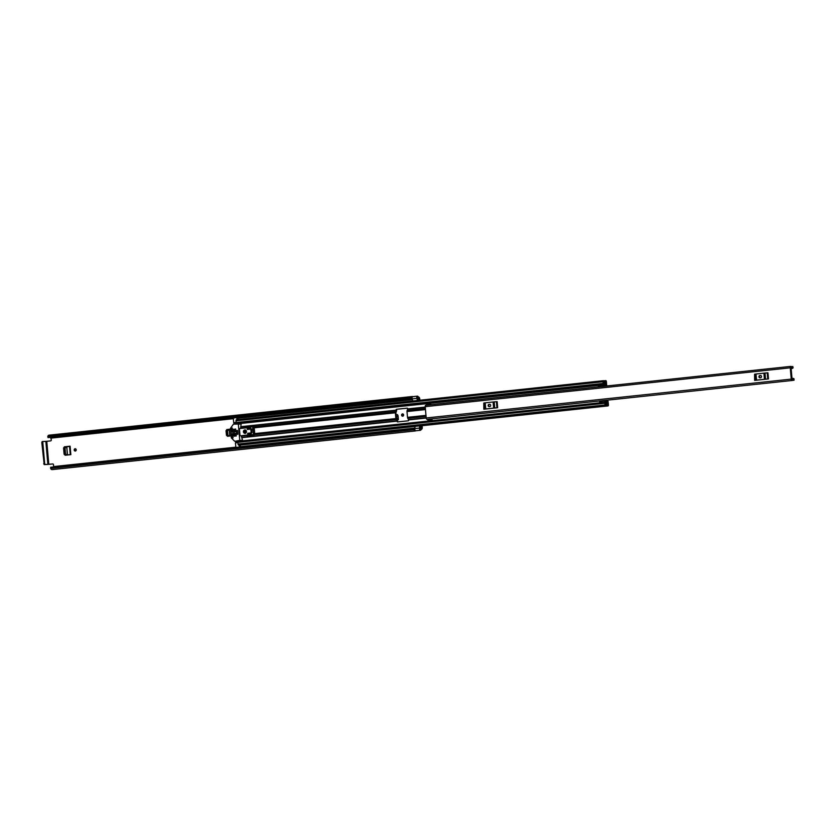 <?xml version="1.0" encoding="UTF-8"?>
<svg xmlns="http://www.w3.org/2000/svg" width="836" height="836" viewBox="0 0 836 836"><rect width="100%" height="100%" fill="white"/><g stroke="black" fill="none" stroke-linecap="round" stroke-linejoin="round"><path stroke-width="1.25" d="M64.288 447.981L64.821 454.178L64.1 454.209L63.557 448.023L65.156 446.748L69.639 446.267M65.898 455.202L64.821 454.178M402.868 413.914A1.181 1.014 -92 0 0 402.942 416.171M396.055 414.771L397.372 414.625M417.289 396.212L412.9 396.682A1.63 0.836 83.9 0 0 412.775 396.672L417.425 396.18A1.63 0.836 83.9 0 1 417.561 396.18L417.551 396.139A3.448 1.766 -96.1 0 1 418.366 396.964L418.637 397.079A1.86 0.951 -96.1 0 1 419.756 398.908L419.871 400.235M422.107 425.702L422.253 427.374A1.86 0.951 -96.1 0 1 421.49 429.265A1.86 0.951 -96.1 0 1 421.459 429.265L421.198 429.401A3.448 1.766 -96.1 0 1 420.539 430.279L420.539 430.237A1.63 0.836 83.9 0 1 420.466 430.247A1.63 0.836 83.9 0 1 419.453 428.649A1.63 0.836 83.9 0 1 419.453 428.084L419.682 425.879L420.289 426.266L420.247 429.046M52.731 463.938L48.791 464.346L46.774 441.293L45.844 441.366L47.861 464.419L44.203 464.617L52.877 463.959M75.459 448.765A1.181 1.014 -92 0 0 75.543 451.022M226.765 430.686L227.162 435.211L226.441 435.242L226.044 430.728L227.643 429.453L230.558 429.15M228.238 436.235L227.162 435.211M76.212 449.799A1.181 1.014 -92 0 0 74.195 450.008A1.181 1.014 -92 0 0 76.212 449.799M403.61 414.949A1.181 1.014 -92 0 0 401.594 415.158A1.181 1.014 -92 0 0 403.61 414.949M227.643 429.453L230.558 429.098M226.441 435.242L227.517 436.267L231.154 435.88L229.827 435.89L229.263 429.505L229.691 435.89L231.144 435.828M226.922 429.485L226.044 430.728M65.156 446.748L70.099 446.184L69.534 446.267L70.266 454.69M64.1 454.209L65.177 455.233L70.841 454.638L70.099 446.184M64.435 446.779L63.557 448.023M397.027 419.766L398.406 419.62L398.051 415.596L397.225 414.583M396.045 414.687L397.11 414.572M46.774 441.293L50.62 440.885A0.909 0.784 88 0 0 51.309 439.903L50.641 437.427A1.63 0.836 -96.1 0 1 50.369 437.353M52.637 463.938A0.909 0.784 88 0 1 53.483 464.764L53.65 466.572L235.836 447.176M417.582 400.475L417.666 397.393A2.268 1.16 -96.1 0 1 418.01 397.811A1.63 0.836 83.9 0 0 418.648 398.26L419.275 400.298M421.501 425.775L421.25 428.095A1.63 0.836 83.9 0 0 421.219 428.095A1.63 0.836 83.9 0 0 420.707 428.586A2.268 1.16 -96.1 0 1 420.435 429.025M419.682 425.879L415.032 426.37L414.802 428.575A1.63 0.836 83.9 0 0 414.802 429.15A1.63 0.836 83.9 0 0 415.816 430.739A1.63 0.836 83.9 0 0 415.879 430.728L420.393 430.247M417.425 396.18A1.63 0.836 83.9 0 0 416.756 397.831A1.63 0.836 83.9 0 0 416.861 398.396L417.446 400.496M412.775 396.672A1.63 0.836 83.9 0 0 412.106 398.323A1.63 0.836 83.9 0 0 412.211 398.887L412.796 400.987M412.106 397.769A2.268 1.16 83.9 0 0 411.521 398.751L48.112 437.594L47.767 436.486L411.04 397.821L411.207 398.814L47.945 437.479M50.557 467.397L413.83 428.732L413.83 429.735L50.568 468.4L50.693 467.272L414.144 428.774A2.268 1.16 83.9 0 0 414.907 429.704M412.827 396.661L412.827 396.64A3.448 1.766 83.9 0 0 412.232 396.515L48.969 435.18A3.448 1.766 83.9 0 0 47.767 436.486M412.232 396.515A3.448 1.766 83.9 0 0 411.04 397.821M412.827 396.64L417.551 396.139M413.83 429.735A3.448 1.766 83.9 0 0 415.377 430.948A3.448 1.766 83.9 0 0 415.805 430.78L420.466 430.247M50.568 468.4A3.448 1.766 83.9 0 0 52.104 469.613L415.377 430.948M420.539 430.279L415.805 430.78M413.83 428.732L50.599 467.334M47.997 437.541L411.207 398.814M47.861 464.419L48.791 464.346M44.203 464.617L41.8 442.495L42.166 441.575L45.844 441.366M42.166 441.575L43.179 441.46L41.8 442.495M43.66 463.729L44.663 463.625L42.803 442.38M44.663 463.625L45.207 464.513M396.065 414.896L397.581 414.729M69.639 454.763L67.486 454.857L66.786 446.8L67.35 454.857L68.061 454.847L66.41 454.909L65.532 453.875L65.03 448.148L66.65 446.832M69.388 454.784L68.061 454.847M66.786 446.8L69.545 446.372M230.402 435.88L228.75 435.943L227.862 434.908L227.517 430.853L229.137 429.537M229.263 429.505L230.579 429.307M790.271 367.819L791.253 379.116A1.411 0.721 83.9 0 0 792.131 380.485A1.411 0.721 83.9 0 0 792.559 380.098A1.933 0.993 -96.1 0 1 793.155 379.565A1.933 0.993 -96.1 0 1 793.96 380.15L794.075 378.948A3.114 1.588 -96.1 0 0 793.03 378.394A3.114 1.588 -96.1 0 0 792.068 379.251L791.055 367.621A3.114 1.588 -96.1 0 0 792.267 368.404A3.114 1.588 -96.1 0 0 793.103 367.777L792.779 366.596A1.933 0.993 -96.1 0 1 792.141 367.234A1.933 0.993 -96.1 0 1 791.389 366.743A1.411 0.721 83.9 0 0 790.835 366.387A1.411 0.721 83.9 0 0 790.271 367.819L425.21 406.672L426.203 417.969A1.411 0.721 83.9 0 0 427.071 419.348A1.411 0.721 83.9 0 0 427.123 419.338L431.198 418.899M768.483 378.917L767.751 378.98L767.218 372.877L767.95 372.814L768.483 378.917L754.647 380.39L754.574 374.225L754.647 380.39M497.681 407.738L496.95 407.811L496.417 401.708L497.148 401.635L497.681 407.738L483.835 409.212L483.772 403.046L483.835 409.212M425.21 406.672A1.411 0.721 83.9 0 1 425.785 405.251A1.411 0.721 83.9 0 1 425.89 405.251L429.965 404.812M426.485 404.739L426.6 403.861L430.477 403.443L430.362 404.331L426.318 405.188M431.951 420.257L431.679 419.379L427.802 419.797L428.074 420.665L431.951 420.257L432.191 418.899A2.121 1.087 83.9 0 0 432.16 418.805M430.968 404.697L430.477 403.443M766.581 379.116L756.549 380.181M759.736 375.552A1.139 0.972 -92 0 0 759.934 377.809L760.718 377.726A1.139 0.972 -92 0 0 760.52 375.469L760.342 375.531A1.139 0.972 -92 0 0 760.269 377.767M767.751 378.98L755.838 380.192L755.305 374.1L754.574 374.225M755.305 374.1L756.016 374.005L756.549 380.108M764.438 379.272L763.905 373.169L756.016 374.005M763.905 373.169L765.003 373.065L765.536 379.168M767.218 372.877L765.003 373.065M755.838 380.192L755.107 380.328M495.769 407.937L485.747 409.013M488.935 404.373A1.139 0.972 -92 0 0 489.133 406.63L489.906 406.547A1.139 0.972 -92 0 0 489.708 404.29L489.541 404.352A1.139 0.972 -92 0 0 489.468 406.599M496.95 407.811L485.037 409.023L484.504 402.921L483.772 403.046M484.504 402.921L485.204 402.827L485.737 408.929M493.637 408.093L493.104 401.991L485.204 402.827M493.104 401.991L494.201 401.886L494.734 407.989M496.417 401.708L494.201 401.886M485.037 409.023L484.305 409.149M406.996 411.552L407.498 417.342A1.411 0.721 83.9 0 0 407.801 418.324L408.7 420.069A0.679 0.585 88 0 1 408.177 420.801L397.706 421.919A0.679 0.585 88 0 1 397.069 421.302L396.17 419.567A1.411 0.721 -96.1 0 1 395.867 418.575L395.365 412.796A1.411 0.721 -96.1 0 1 395.491 411.793L396.076 410.006A0.679 0.585 88 0 1 396.598 409.264L407.069 408.146A0.679 0.585 88 0 1 407.707 408.762L407.122 410.56A1.411 0.721 83.9 0 0 406.996 411.552L425.472 409.588M606.027 383.369L605.849 381.613A3.219 1.651 -96.1 0 1 604.825 382.554A3.219 1.651 -96.1 0 1 603.54 381.697L603.686 383.473A2.884 1.473 -96.1 0 1 604.627 382.575A2.884 1.473 -96.1 0 1 605.807 383.39L606.539 383.348L606.393 381.634A1.045 0.533 83.9 0 0 605.421 380.923A2.226 1.139 -96.1 0 1 604.721 381.561A2.226 1.139 -96.1 0 1 603.832 380.976A1.045 0.533 83.9 0 0 602.996 381.749L603.143 383.452A1.045 0.533 83.9 0 0 604.125 384.142A1.881 0.961 -96.1 0 1 604.731 383.567A1.881 0.961 -96.1 0 1 605.504 384.1A1.045 0.533 83.9 0 0 605.912 384.393L603.665 384.905M605.807 383.39L605.943 383.4A1.181 0.606 -96.1 0 1 606.643 384.55L606.654 384.623A1.139 0.585 83.9 0 1 606.215 385.762L604.052 386.211A1.223 0.627 83.9 0 1 604.02 386.222L599.088 386.744A1.223 0.627 -96.1 0 1 599.057 386.744A1.223 0.627 -96.1 0 1 598.566 386.41L598.242 384.675L603.205 384.142L603.916 385.229L606.142 384.644M407.257 408.167L397.11 409.243A0.679 0.585 -92 0 0 396.588 409.985L396.598 410.142A1.411 0.721 83.9 0 1 396.473 411.145L395.877 412.775L396.379 418.564L397.267 420.142A1.411 0.721 83.9 0 1 397.56 421.135L397.581 421.281A0.679 0.585 -92 0 0 398.03 421.887M604.992 402.179L607.458 402.147A1.045 0.533 83.9 0 0 607.114 402.471A1.881 0.961 -96.1 0 1 606.508 403.056A1.881 0.961 -96.1 0 1 605.734 402.524A1.045 0.533 83.9 0 0 604.877 403.286L605.024 404.979A1.045 0.533 83.9 0 0 605.995 405.7A2.226 1.139 -96.1 0 1 606.696 405.052A2.226 1.139 -96.1 0 1 607.584 405.638A1.045 0.533 83.9 0 0 608.42 404.864L608.274 403.151L607.521 403.192M604.689 401.186L604.637 402.294L599.673 402.827L599.725 401.708L604.836 400.841A1.223 0.627 83.9 0 1 605.222 400.475A1.223 0.627 83.9 0 1 605.306 400.475L607.532 400.768A1.139 0.585 83.9 0 1 608.159 401.876L608.169 401.949A1.181 0.606 -96.1 0 1 607.688 403.14L607.532 403.161A2.884 1.473 -96.1 0 1 606.612 404.049A2.884 1.473 -96.1 0 1 605.421 403.234L605.567 405.011A3.219 1.651 -96.1 0 1 606.591 404.06A3.219 1.651 -96.1 0 1 607.876 404.917L607.762 403.171M249.368 429.234L249.285 428.377L249.954 428.304L248.773 428.398L248.856 429.286M249.201 433.215L249.285 434.177L250.455 434.062M249.703 433.152L249.797 434.124M237.131 423.204A1.045 0.533 -96.1 0 1 236.149 422.514L236.003 420.811A1.045 0.533 -96.1 0 1 236.431 419.756L603.414 380.693M239.002 444.762A1.045 0.533 -96.1 0 1 238.03 444.041L237.884 442.349A1.045 0.533 -96.1 0 1 238.312 441.293L604.815 402.586L605.327 401.468L607.573 401.761L605.045 402.032M606.016 383.4L606.539 383.348M234.508 423.037A1.881 0.961 -96.1 0 1 235.02 423.528A1.045 0.533 83.9 0 0 235.428 423.831L235.637 423.915M233.975 423.089L236.212 422.859L233.693 422.65L233.296 417.885M236.964 441.586L236.985 441.586A1.045 0.533 83.9 0 0 236.63 441.91A1.881 0.961 -96.1 0 1 236.337 442.349M235.877 447.563L235.459 442.881L237.873 442.202L235.647 442.422M599.725 401.708L599.872 401.374A1.223 0.627 -96.1 0 1 600.258 400.998A1.223 0.627 -96.1 0 1 600.342 400.998L605.149 400.486M598.116 384.978L603.08 384.445L603.529 385.877A1.223 0.627 83.9 0 0 604.02 386.222L599.057 386.744M603.32 385.553L598.367 386.075M235.856 447.448L239.347 447.082L239.169 445.013M240.214 444.898L240.319 446.142A1.359 0.7 -96.1 0 1 240.204 447.103M236.787 417.519L233.286 418.073M236.954 419.703L236.776 417.707M237.487 417.436A1.359 0.7 -96.1 0 1 237.905 418.575L237.999 419.588M249.285 428.377L248.386 428.44M251.134 432.923L251.939 432.839L251.605 428.993L250.8 429.087M237.309 430.456L236.452 430.55L236.787 434.386L237.643 434.302L237.309 430.456M246.338 431.522A1.066 0.92 -92 0 0 244.509 431.721A1.066 0.92 -92 0 0 246.338 431.522M245.805 432.599A1.066 0.92 88 0 1 245.742 430.624M246.505 431.47A1.818 1.557 -92 0 0 243.412 431.804A1.818 1.557 -92 0 0 246.505 431.47M245.126 429.84A1.818 1.557 -92 0 0 245.251 433.424M233.056 437.521L232.335 437.541L233.014 437.949M237.717 441.23L234.634 441.22L231.332 437.865L230.485 428.304L233.422 424.155L238.333 424.082L239.765 440.353L234.926 441.324L242.21 440.75L242.555 440.258L239.765 440.353M232.272 428.544L231.488 428.575L231.802 432.076L232.398 432.243L232.23 428.042L231.53 428.408L232.262 428.387M240.569 428.46L241.134 423.988L237.957 423.674L240.726 423.58M236.034 433.508L235.25 433.539L235.47 436.026L236.243 435.943L235.825 433.247M235.658 429.213L234.874 429.244L235.094 431.731L235.867 431.648L235.543 428.983M234.101 429.38L233.328 429.411L233.923 436.183L234.697 436.099L233.902 429.119M232.533 433.602L232.763 437.959M232.732 433.863L232.126 433.644M232.335 437.541L233.045 437.364M246.986 435.159L241.207 435.775L242.555 440.258M241.207 435.775L246.839 435.086L247.498 436.287L252.096 435.065L248.553 436.235M252.671 426.747L253.329 426.726A0.909 0.784 88 0 1 254.186 427.551L254.729 433.874L251.322 435.065L250.612 426.935L246.693 426.538L246.192 427.854L239.409 428.575L240.036 435.807M231.959 433.884L232.262 437.395M248.47 429.328L248.313 427.583M248.961 434.919L248.814 433.247L250.372 433.09M247.801 426.506L251.051 426.893M254.729 433.874A0.909 0.784 88 0 1 254.039 434.866L252.096 435.065M253.632 434.783L252.556 426.757L254.186 427.551M250.612 426.935L252.556 426.757M247.132 427.415L247.31 429.453L250.027 429.161L249.901 427.802L247.132 427.415M247.822 435.326L250.476 434.354L250.361 433.006L247.644 433.288L247.822 435.326M237.821 434.25L237.487 430.477M248.814 433.247L247.644 433.288M240.308 446.696L414.855 428.116M420.153 427.551L421.647 427.395M51.153 438.095L233.349 418.7M237.852 418.219L412.42 399.639M417.707 399.075L419.149 398.929M414.802 428.575L419.453 428.084M411.594 398.49L412.117 398.438M417.373 397.873L418.01 397.811M50.641 437.427L233.286 417.99L50.745 437.427M237.56 417.54L412.221 398.95L237.57 417.54M420.059 428.649L420.707 428.586M414.175 428.847L414.792 428.774L414.175 428.847M420.09 428.22L421.187 428.095M412.211 398.887L416.861 398.396M398.302 418.481L396.4 418.69M396.389 418.617L398.302 418.418M398.281 418.157L396.368 418.355M396.243 416.945L398.155 416.736M398.093 416.067L396.18 416.276M426.203 417.969L791.253 379.116M791.389 366.753L792.779 366.596M793.981 380.171L792.403 380.338L793.96 380.15M407.498 417.342L425.973 415.377M407.717 408.919L425.252 407.059M239.18 423.633L598.21 385.417M603.623 384.842L606.131 384.57M241.155 426.653L396.086 410.162M408.679 419.912L426.214 418.042M242.137 437.636L397.048 421.145M237.173 441.398L599.673 402.816M605.306 402.231L607.657 401.959M407.686 409.212L425.273 407.341M407.122 410.56L425.388 408.616M408.595 419.62L426.182 417.749M407.801 418.324L426.067 416.38M254.708 433.602L395.867 418.575M254.207 427.823L395.365 412.796M241.029 426.945L396.055 410.445M240.549 428.283L246.369 427.666M253.831 426.872L395.491 411.793M241.97 437.364L396.964 420.863M241.228 436.058L247.048 435.431M254.478 434.647L396.17 419.567M603.905 381.08L605.421 380.923M605.933 405.815L607.584 405.638M603.738 385.03L606.09 384.779M236.003 420.811L602.996 381.749M236.149 422.514L603.143 383.452M235.02 423.528L236.473 423.382M604.073 384.246L605.504 384.1M235.428 423.831L598.168 385.218L235.543 423.831M603.508 384.654L605.912 384.393M603.519 384.664L606.027 384.393M238.03 444.041L605.024 404.979M237.884 442.349L604.877 403.286M236.63 441.91L237.926 441.774M605.787 402.618L607.114 402.471M599.872 401.374L604.836 400.841M603.529 385.877L598.566 386.41M237.905 442.62L235.459 442.881M233.693 422.65L236.139 422.389M239.409 440.844L242.21 440.75M238.333 424.082L241.134 423.988M231.802 432.076L232.575 432.055M235.47 436.026L236.243 435.995M235.094 431.731L235.867 431.7M233.923 436.183L234.697 436.162M248.752 436.225L247.592 436.267M253.266 434.887L254.039 434.866M253.914 427.562L254.468 433.884M246.745 426.538L247.905 426.496M420.09 428.21L421.219 428.095M790.94 368.551L792.267 368.404M791.807 378.52L793.03 378.394M791.347 366.69L792.852 366.523M792.34 380.401L794.054 380.213M427.071 419.348L792.131 380.485M425.785 405.251L790.835 366.387M603.728 380.829L605.745 380.62M236.797 423.528L598.137 385.072M240.225 445.065L415.022 426.464M419.797 425.952L608.002 405.92M238.678 445.065L605.672 406.003M603.592 382.679L604.627 382.575M605.222 400.475L600.258 400.998M247.498 436.287L248.658 436.246M252.608 426.747L253.371 426.726M246.693 426.538L247.853 426.496"/></g></svg>
